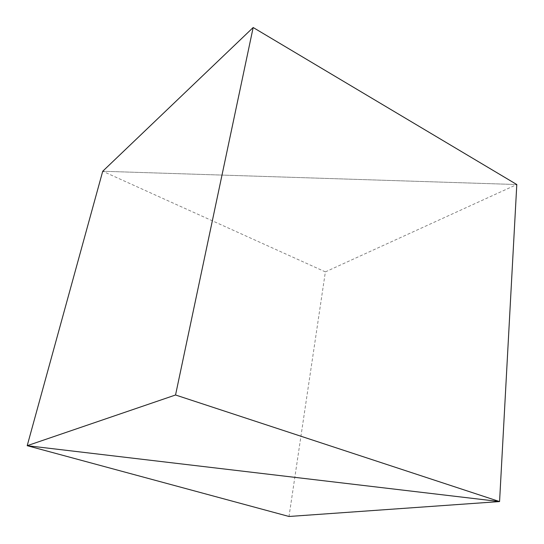 <?xml version="1.0" encoding="UTF-8"?>
<svg xmlns="http://www.w3.org/2000/svg" width="544" height="544" viewBox="0 0 544 544"><rect width="100%" height="100%" fill="white"/><g stroke="black" fill="none" stroke-linecap="round" stroke-linejoin="round"><path stroke-width="0.41" stroke-dasharray="2.72 2.04" d="M325.373 271.884L102.721 171.258L516.8 184.532L325.373 271.884L289.007 516.48M102.721 171.258L516.8 184.532"/><path stroke-width="0.82" d="M27.2 445.692L499.569 501.568L289.007 516.48L27.2 445.692L499.569 501.568L175.542 394.992L27.2 445.692L102.721 171.258L27.2 445.692M516.8 184.532L499.569 501.568L516.8 184.532L253.171 27.52L175.542 394.992M253.171 27.52L102.721 171.258"/></g></svg>
